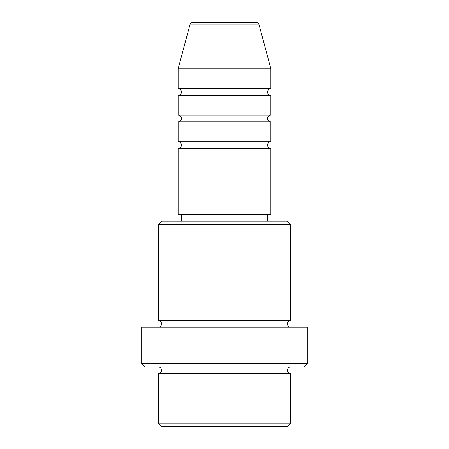 <?xml version="1.0" encoding="UTF-8"?>
<svg xmlns="http://www.w3.org/2000/svg" width="449" height="449" viewBox="0 0 449 449"><rect width="100%" height="100%" fill="white"/><g stroke="black" fill="none" stroke-linecap="round" stroke-linejoin="round"><path stroke-width="0.34" stroke-dasharray="2.25 1.68" d="M178.13 148.316L270.87 148.316M178.13 141.693L270.87 141.693M178.13 121.819L270.87 121.819M178.13 115.197L270.87 115.197M178.13 95.323L270.87 95.323M178.13 88.694L270.87 88.694M158.256 373.551L290.744 373.551M290.744 366.928L158.256 366.928L290.744 366.928M158.256 320.558L290.744 320.558M158.256 327.181L290.744 327.181L158.256 327.181M267.559 214.566L181.441 214.566L267.559 214.566M267.559 221.189L181.441 221.189L267.559 221.189M178.13 68.82L270.87 68.82M161.567 426.55L287.433 426.55M290.744 423.239L158.256 423.239M145.005 366.928L303.995 366.928M141.693 327.181L307.307 327.181M307.307 363.617L141.693 363.617M158.256 224.5L290.744 224.5M287.433 221.189L161.567 221.189M178.13 214.566L270.87 214.566M189.893 24.903L259.107 24.903"/><path stroke-width="0.67" d="M255.908 22.45L193.092 22.45L255.908 22.45A3.311 3.311 0 0 1 259.107 24.903L270.87 68.82L178.13 68.82L178.13 88.694A3.311 3.311 0 0 1 181.441 92.006A3.311 3.311 0 0 1 178.13 95.323L178.13 115.197A3.311 3.311 0 0 1 181.441 118.508A3.311 3.311 0 0 1 178.13 121.819L178.13 141.693A3.311 3.311 0 0 1 181.441 145.005A3.311 3.311 0 0 1 178.13 148.316L178.13 214.566L270.87 214.566L270.87 148.316L178.13 148.316M193.092 22.45A3.311 3.311 0 0 0 189.893 24.903L178.13 68.82M270.87 68.82L270.87 88.694A3.311 3.311 0 0 0 267.559 92.006A3.311 3.311 0 0 0 270.87 95.323L270.87 115.197A3.311 3.311 0 0 0 267.559 118.508A3.311 3.311 0 0 0 270.87 121.819L270.87 141.693A3.311 3.311 0 0 0 267.559 145.005A3.311 3.311 0 0 0 270.87 148.316M287.433 426.55L161.567 426.55L158.256 423.239L290.744 423.239L287.433 426.55M158.256 224.5L161.567 221.189L287.433 221.189L290.744 224.5L158.256 224.5L158.256 320.558A3.311 3.311 0 0 1 161.567 323.869A3.311 3.311 0 0 1 158.256 327.181M303.995 366.928L145.005 366.928L141.693 363.617L307.307 363.617L303.995 366.928M158.256 366.928A3.311 3.311 0 0 1 161.567 370.24A3.311 3.311 0 0 1 158.256 373.551L158.256 423.239M290.744 366.928A3.311 3.311 0 0 0 287.433 370.24A3.311 3.311 0 0 0 290.744 373.551L158.256 373.551M290.744 224.5L290.744 320.558A3.311 3.311 0 0 0 287.433 323.869A3.311 3.311 0 0 0 290.744 327.181M270.87 121.819L178.13 121.819M270.87 141.693L178.13 141.693M181.441 214.566L181.441 221.189M267.559 214.566L267.559 221.189M290.744 320.558L158.256 320.558M307.307 363.617L307.307 327.181L141.693 327.181L141.693 363.617M290.744 373.551L290.744 423.239M270.87 88.694L178.13 88.694M270.87 95.323L178.13 95.323M270.87 115.197L178.13 115.197M259.107 24.903L189.893 24.903"/></g></svg>
